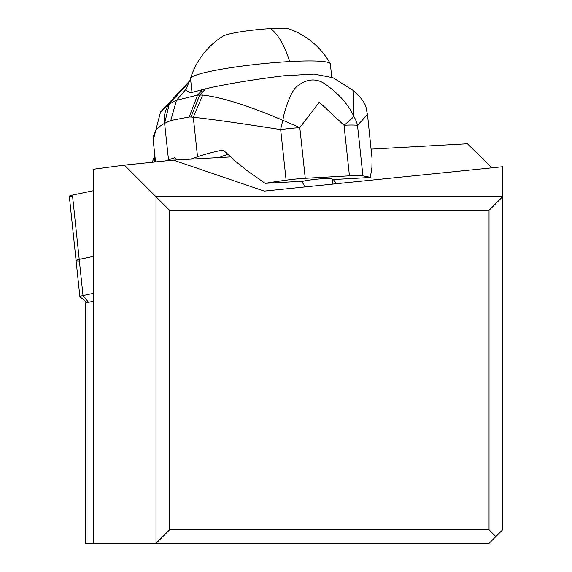 <?xml version="1.0" encoding="UTF-8"?>
<svg xmlns="http://www.w3.org/2000/svg" width="572" height="572" viewBox="0 0 572 572"><rect width="100%" height="100%" fill="white"/><g stroke="black" fill="none" stroke-linecap="round" stroke-linejoin="round"><path stroke-width="0.86" d="M72.537 196.711A10.918 1.137 174 0 1 72.458 195.102L93.2 190.748L72.458 195.102A10.918 1.137 174 0 0 69.319 196.246L76.069 260.51A10.918 1.137 -6 0 1 79.208 259.366L93.2 256.428L79.208 259.366A10.918 1.137 174 0 0 76.069 260.51A10.918 1.137 -6 0 0 79.293 260.975M93.2 293.407L83.011 295.552L88.546 302.302L85.678 302.903L85.678 543.4L489.031 543.4L502.681 529.751L502.681 196.711L155.992 196.711L155.992 543.4L169.641 529.751L489.031 529.751L495.86 536.579M155.992 196.711L124.403 165.115L173.33 160.117L264.235 191.098L502.681 166.731L502.681 196.711L489.031 210.36L169.641 210.36L155.992 196.711M491.927 167.832L467.417 143.765L371.214 149.113M93.2 543.4L93.2 169.276L124.403 165.115M230.559 156.935L173.33 160.117M305.098 186.922L301.673 181.303M333.433 179.536L336.007 183.762M88.546 302.302L93.2 301.322M87.166 302.588L79.944 296.804A10.918 1.137 -6 0 1 79.873 296.689A10.918 1.137 -6 0 1 83.011 295.552L72.458 195.102M489.031 529.751L489.031 210.36M169.641 529.751L169.641 210.36M218.411 157.615L221.107 156.828A58.008 6.321 173.9 0 1 224.153 155.598A58.008 6.321 173.9 0 1 227.863 154.447M190.555 159.159L197.533 156.749A136.494 14.865 -6.1 0 1 221.9 150.164L222.265 150.114M186.064 89.575L186.393 90.734L190.841 92.778L205.691 88.767C226.541 83.984 252.574 79.651 283.798 75.776L314.142 74.074L333.026 77.721L353.231 90.476L353.782 116.366A27.299 3.604 145.1 0 1 344.015 125.268A27.299 2.974 173.9 0 1 357.5 125.34L367.496 114.543L372.065 158.737L371.907 167.51L370.349 177.484A136.494 14.865 -6.1 0 0 362.934 175.919A27.299 2.974 -6.1 0 0 349.449 175.847L305.255 178.307L299.814 127.685L319.276 102.138L344.015 125.268L349.449 175.847M362.934 175.919L357.5 125.34A27.299 24.675 -124.3 0 0 353.782 116.366C348.491 104.576 338.881 93.765 324.96 83.927C316.009 77.935 306.735 78.736 297.125 86.336C290.883 90.49 283.426 113.242 282.94 120.335C248.634 105.684 221.886 97.261 202.695 95.066L197.554 95.109L176.469 100.307L169.283 104.004L164.614 123.359L170.785 120.513L189.196 116.974L197.554 95.109L202.86 89.475M190.712 80.28L169.283 104.004L160.568 111.912L190.662 79.794M170.785 120.513L176.469 100.307L186.043 89.239L188.975 82.218M189.196 116.974L191.041 117.017L199.7 95.031L205.691 88.767M197.533 156.749L193.286 117.253L202.695 95.066M191.041 117.017L193.286 117.253C211.619 119.248 240.748 123.352 280.666 129.572A27.299 8.065 -79.6 0 1 282.94 120.335L299.814 127.685A27.299 2.974 -6.1 0 0 280.666 129.572L286.107 180.194A27.299 2.974 -6.1 0 1 305.255 178.307M332.332 179.601A17.06 1.859 173.9 0 0 332.425 179.372A17.06 1.859 173.9 0 0 321.628 178.8A17.06 1.859 173.9 0 0 303.117 181.224L265.108 183.34A136.494 14.865 -6.1 0 1 286.107 180.194M332.446 179.594L370.349 177.484M265.108 183.34L246.561 170.306L234.978 160.846L224.138 150.886L221.9 150.164L222.615 150.129M165.422 160.925A136.494 14.865 -6.1 0 1 168.497 159.802L174.853 157.8M176.791 159.924A6.821 2.903 -93.2 0 0 174.503 157.772A6.821 2.903 -93.2 0 0 174.16 157.843M155.527 161.94L153.21 140.169C152.917 133.033 156.714 127.434 164.614 123.359C163.656 115.894 165.172 109.466 169.162 104.075M154.991 156.885L154.461 162.048M154.998 156.985L154.511 162.04M152.967 160.632L152.488 162.248M153.174 139.84L153.26 140.798M331.739 77.134L330.351 63.928A70.292 7.307 174 0 0 330.251 63.614A70.292 7.307 174 0 0 289.647 61.561A70.292 7.307 174 0 0 190.569 78.285A70.292 7.307 174 0 0 190.533 78.614L191.985 92.442M190.569 78.285A76.433 76.433 0 0 1 223.194 36.057A34.12 3.546 -6 0 1 270.635 28.6A34.12 3.546 -6 0 1 289.561 29.086A76.433 76.433 0 0 1 330.251 63.614M164.614 123.359L168.497 159.802M153.21 140.169L160.568 111.912M154.926 161.998L155.105 158.008M155.033 161.99L155.148 158.373M154.655 162.026L155.076 157.722M289.647 61.561A76.433 32.504 -93.2 0 0 270.635 28.6M79.873 296.689L76.069 260.51M353.231 90.476C368.196 104.054 365.394 107.293 367.496 114.543M152.309 162.269L154.826 155.391M153.282 140.991L153.117 139.103M332.425 179.372L332.933 184.077"/></g></svg>
